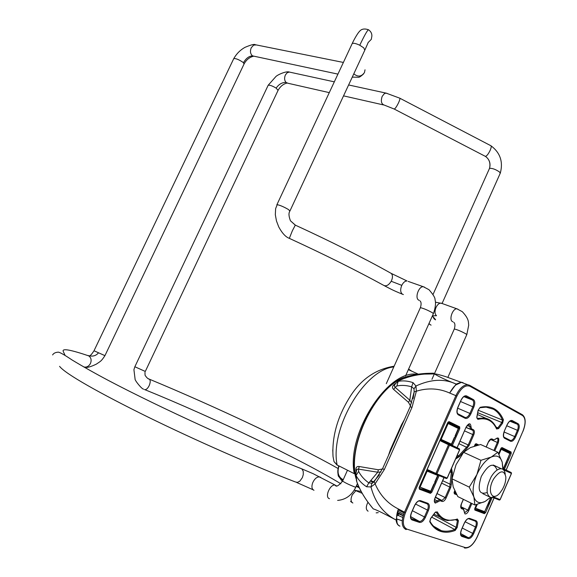 <?xml version="1.0" encoding="UTF-8"?>
<svg xmlns="http://www.w3.org/2000/svg" width="577" height="577" viewBox="0 0 577 577"><rect width="100%" height="100%" fill="white"/><g stroke="black" fill="none" stroke-linecap="round" stroke-linejoin="round"><path stroke-width="0.87" d="M434.726 482.12L437.676 475.412L427.153 471.142L420.085 487.168L430.723 491.215L434.69 483.201L434.943 481.745M455.376 435.289L458.311 428.473L448.141 423.525L441.138 439.414L451.43 444.131L455.123 436.717L455.166 435.621M459.328 448.812L451.618 445.062L451.43 444.131L454.359 437.467M451.43 444.131L451.611 445.062L441.347 440.366L440.547 439.14M451.704 445.112L441.347 440.366L440.741 440.972L440.078 440.193M433.904 483.988L430.738 491.178M426.554 470.875L428.084 470.709L435.96 474.323L435.902 473.436L448.531 444.73L449.519 445.184L436.897 473.883L447.153 478.066L459.566 449.764L449.519 445.184L449.223 444.175L441.441 440.417L449.173 444.16L448.531 444.73L440.741 440.972M449.223 444.175L459.364 448.827L449.223 444.175M427.016 469.822L428.019 469.822L428.084 470.709M458.08 427.535L447.875 422.544L448.141 423.525L447.55 423.251M422.631 488.142L424.759 488.95M424.391 489.058L429.815 491.633L430.485 491.121M477.244 504.406L475.578 508.236L484.666 511.684L488.495 502.92M507.176 459.862L509.88 453.544L501.189 449.317L498.99 454.373M511.186 472.52L503.779 468.928L503.584 468.062L507.003 460.172M503.057 467.817L503.779 468.928L503.05 468.596L503.865 468.978M487.565 504.99L484.673 511.662M509.635 452.656L501.002 448.437M476.898 508.741L478.91 509.498M478.585 509.614L483.807 512.073L484.392 511.583M497.129 470.046C493.732 461.975 488.452 464.103 481.297 476.429C477.165 489.844 479.119 495.203 487.168 492.506M502.827 469.281L502.199 462.148C500.374 456.436 496.739 454.741 491.279 457.049C485.697 459.992 480.908 465.819 476.912 474.539C473.241 483.411 472.231 490.897 473.89 497.006C475.931 502.581 479.682 504.067 485.142 501.456L490.356 497.461M485.142 501.456L474.9 505.005L473.89 497.006L469.252 487.118L451.986 478.802L453.19 486.916L457.835 496.602L474.9 505.005M451.986 478.802L456.039 464.716L463.591 452.325L480.951 460.295L476.912 474.539L469.252 487.118M480.951 460.295L491.279 457.049L497.843 452.238L502.199 462.148L503.043 468.978M463.591 452.325L470.406 447.579L480.591 444.506L497.843 452.238M493.869 478.585C486.389 490.609 492.138 502.798 500.187 492.563L502.343 489.476C504.796 485.127 505.957 480.958 505.834 476.963C504.074 469.671 500.086 470.212 493.869 478.585M495.535 496.126L490.933 497.598C485.74 494.799 485.834 487.839 491.222 476.725C494.648 471.265 498.038 468.603 501.377 468.755C503.541 469.137 504.832 470.94 505.243 474.171M444.845 519.899C441.297 518.658 438.433 516.083 436.262 512.188L437.272 511.886C439.407 515.73 442.227 518.261 445.718 519.495C449.231 520.678 453.111 520.512 457.373 518.997L458.434 520.75L457.193 527.457L455.166 530.472L454.734 529.506L456.183 527.349L433.277 515.073M455.166 530.472C449.829 532.463 444.954 532.759 440.539 531.352C436.133 529.895 432.577 526.772 429.872 521.969L429.728 521.067M412.88 375.115L411.964 375.31M431.726 517.151L454.734 529.506C449.93 531.294 445.487 531.684 441.405 530.681L440.273 530.357C436.039 528.994 432.591 525.964 429.944 521.283L430.529 518.6M397.957 513.487L403.15 515.795L397.156 512.967M356.009 471.748L355.858 469.563C355.951 467.211 357.069 466.194 359.219 466.519L378.382 469.779L382.436 468.978M388.458 455.455L390.42 449.663L401.448 424.896L404.434 419.573M395.656 383.402L393.795 384.837C392.108 386.467 392.079 388.018 393.694 389.489L408.458 402.292L410.485 405.97M404.556 377.351L405.826 377.892M495.989 426.973L497.85 427.896L501.86 422.523L477.749 412.743M496.696 428.473L497.85 427.896L498.6 428.581L496.609 428.999C492.801 420.669 486.541 417.452 477.821 419.342L476.782 417.322L478.088 410.269L480.143 407.319L478.088 410.269M476.912 417.243L476.984 418.325M435.087 512.65L435.851 511.893L436.262 512.188L435.765 511.965M455.628 519.841L457.424 520.642L457.107 519.387M429.872 521.969L430.673 518.398L435.051 512.527L437.272 511.886M480.143 407.319C491.034 405.061 498.788 409.201 503.411 419.746L502.603 423.208L501.86 422.523L502.437 420.049C500.281 414.971 497.223 411.329 493.256 409.136L486.122 407.131L479.891 407.737M478.21 410.247L502.437 420.049L503.411 419.746M507.226 460.295L510.263 452.433L501.189 448.004L502.048 447.586L511.128 452.029L510.263 452.433L502.069 448.971M411.964 407.441L410.175 406.677L382.587 468.647L384.304 469.591L411.964 407.441L416.37 391.199C427.954 387.672 439.047 388.278 449.649 393.031C452.794 387.737 455.246 384.866 456.991 384.405L461.535 382.306L463.194 382.789M384.304 469.591L375.115 483.851C380.092 495.362 387.852 503.735 398.397 508.979C396.724 513.552 396.219 517.381 396.889 520.468C396.767 523.325 397.791 525.221 399.948 526.152L398.519 525.337M411.704 402.876L409.821 400.222L395.18 387.311L396.868 385.97C401.477 385.003 406.403 385.285 411.653 386.821L414.019 388.775L414.142 391.927L413.017 398.649M396.868 385.97L398.159 381.383L403.128 377.834C409.966 375.375 417.661 373.896 426.208 373.391L433.579 373.175L434.459 373.925C438.563 376.55 445.805 379.933 456.176 384.073L456.991 384.405L456.155 384.087C444.297 378.476 430.896 379.118 415.952 386.006L413.045 382.645C407.788 380.863 402.825 380.438 398.159 381.383L395.613 383.481M506.116 470.067L522.928 431.257C525.871 423.518 525.755 418.296 522.582 415.584L469.866 386.215C465.343 384.715 461.023 388.011 456.897 396.118L405.494 512.628L404.484 512.174L455.895 395.656L449.649 393.031L456.155 384.087M410.168 406.698L414.171 391.87L416.37 391.199L415.952 386.006L414.019 388.775M456.176 384.073L461.304 382.234L462.631 382.529M356.334 479.985L356.737 481.579C359.413 488.813 363.351 495.939 368.537 502.956L373.261 508.892C375.735 509.484 383.352 513.205 396.103 520.043L396.889 520.468L396.103 520.021C383.294 513.292 374.92 502.271 370.975 486.938L375.115 483.851L374.17 481.708L382.616 468.582M413.233 397.791L414.142 391.927M413.045 382.645L411.653 386.821L409.821 400.222L408.458 402.292M393.694 389.489L395.18 387.311L394.293 385.926L394.776 384.809M401.981 425.083L401.448 424.896M390.903 449.959L390.42 449.663M456.897 396.118L455.895 395.656C459.364 388.516 463.309 384.866 467.738 384.708L445.841 376.687C439.595 374.733 435.801 373.817 434.459 373.925L424.355 374.105C415.426 374.826 407.009 376.983 399.096 380.575L397.979 381.426C395.332 383.676 394.105 385.176 394.293 385.926L394.668 384.909L393.795 384.837M459.674 426.843L458.758 427.29L448.127 422.097L449.05 421.643L459.674 426.843L459.775 428.617L458.809 428.177L458.758 427.29L450.204 423.698M414.466 374.79L412.209 375.252M402.724 517.425L398.613 515.622L398.094 513.595L397.156 512.975M475.556 508.287L484.175 512.751L474.72 509.181L484.139 512.729L484.73 512.174L485.625 512.578L484.399 513.667L474.878 510.082L474.813 508.452M396.875 514.424L398.613 515.622L396.788 515.023M380.986 471.964L377.74 472.224L358.562 469.13L358.634 471.416C360.87 475.83 364.26 479.653 368.811 482.884L372.345 483.23L379.154 475.196M371.79 483.526L370.975 486.938L366.604 486.779C361.909 483.735 358.389 479.97 356.059 475.47L355.872 472.383M405.494 512.628C402.205 521.334 402.681 526.837 406.929 529.138L405.999 529.549C401.52 527.126 401.015 521.334 404.477 512.167L398.397 508.979L396.103 520.021M396.103 520.043C396.464 523.332 397.748 525.366 399.948 526.152M358.634 471.416L356.059 475.47L356.867 481.968M368.537 502.956L372.316 507.789M379.435 474.727L372.345 483.23L374.221 481.543M366.604 486.779L368.811 482.884L377.74 472.224L378.382 469.779M359.219 466.519L358.562 469.13L357.062 469.224L356.449 470.464M356.492 470.226L355.858 469.563M439.119 475.607L431.827 492.203L430.435 493.357L430.161 492.34L430.853 491.763L434.272 483.995M458.434 520.75L457.424 520.642L456.183 527.349L457.193 527.457M444.961 519.935L447.658 520.555L456.876 519.444L457.373 518.997M496.429 428.192L496.682 428.43C494.085 422.58 490.111 419.111 484.767 418.015L477.381 418.383L477.821 419.342M496.682 428.43L496.609 428.999M419.162 487.363L447.673 422.725L449.05 421.643M431.827 492.203L430.514 491.582M419.104 488.185L419.147 487.399M454.186 492.08L454.741 490.796M454.106 492.866L454.171 492.102M474.294 446.1L476.162 443.727L475.26 444.153L477.475 445.206M474.72 509.21L474.878 510.082M498.629 453.681L500.829 448.61L502.048 447.586M475.556 508.279L484.175 512.751L484.399 513.667M509.989 453.118L511.172 453.645L504.413 469.245M370.795 480.511L373.874 482.004M427.55 490.032L427.211 490.796M373.326 482.437L370.384 481.009M342.983 480.223L339.117 476.955C337.545 473.933 337.372 470.543 338.605 466.786L338.778 466.815C337.177 472.491 338.324 476.609 342.226 479.162L343.25 479.638M356.456 485.747L358.872 486.865L359.11 487.695L356.189 486.346M359.998 489.166L359.11 487.695M339.117 476.955L339.117 476.948C337.841 476.342 337.639 472.938 338.511 466.743L338.757 465.992M332.778 449.916L333.023 456.443L333.996 461.535L337.105 464.997L354.401 473.724M420.287 307.88L420.381 307.678C423.439 308.32 427.478 310.022 432.483 312.784L433.349 313.729L405.501 376.024M419.313 300.401L418.671 300.112C414.567 297.948 418.801 285.947 423.388 286.747L424.463 287.115M357.459 483.497L355.858 487.089L354.617 486.916C349.222 484.781 345.219 482.841 342.594 481.103L342.659 480.958M329.496 498.716C324.267 497.424 330.195 483.598 335.295 485.163L336.593 485.942M59.582 366.345C65.244 373.853 99.518 393.125 147.149 416.637C195.149 440.201 253.743 465.964 295.417 481.968L297.436 482.394L299.838 481.16L302.355 477.648L303.278 474.59L303.235 471.33L301.93 468.978L300.646 468.409M83.78 366.936C86.564 367.563 88.786 366.417 90.445 363.496C91.721 360.185 91.144 357.639 88.714 355.865L87.048 355.302M365.025 69.81L364.462 72.543C361.426 76.77 357.877 77.195 353.802 73.82M403.395 294.558L402.4 294.198C400.359 292.402 400.149 289.452 401.78 285.355C403.309 282.398 405.068 280.941 407.052 280.992L391.17 273.375C363.698 257.969 331.746 241.886 295.309 225.124L292.33 230.836L289.329 238.359C325.168 254.854 356.608 270.512 383.64 285.327C386.164 286.581 388.682 285.226 391.199 281.259L391.552 280.545C392.872 277.277 392.742 274.89 391.17 273.375L390.514 273.008M433.442 313.527C435.476 307.534 436.01 302.954 435.044 299.788C435.26 297.898 433.233 294.53 428.963 289.69L423.388 286.747L408.184 281.396M391.199 281.259L401.78 285.355M313.989 490.291C311.811 489.231 311.371 486.75 312.662 482.841C314.573 478.694 316.932 476.717 319.737 476.912L320.87 477.511M94.015 350.766L104.942 355.648L244.035 64.061L243.458 62.77C245.946 58.356 248.968 56.07 252.531 55.89C250.346 53.964 249.913 51.259 251.233 47.768L253.649 45.114L256.332 44.934M243.458 62.77L242.773 62.179C238.784 59.525 235.784 58.327 233.757 58.594L233.649 58.832M98.314 353.074C95.941 355.72 92.897 356.622 89.19 355.793L87.92 355.504M337.934 74.116L252.531 55.89M351.977 44.054L352.215 43.542C353.492 42.9 356.009 43.463 359.76 45.237C364.26 35.788 367.152 30.617 368.429 29.73C370.787 31.309 371.941 33.394 371.891 35.969L371.292 39.359L368.039 42.626M276.816 204.922L352.215 43.542C353.29 40.996 357.574 33.134 359.471 31.447C361.397 28.937 364.383 28.367 368.429 29.73L368.552 29.802M289.265 238.33C285.658 236.988 282.153 233.187 278.741 226.92L276.477 220.984L275.323 214.745L275.626 208.622L277.234 204.669C280.278 205.318 284.028 206.948 288.493 209.552L289.899 211.059C288.522 213 288.702 216.245 290.455 220.782L295.273 225.16M359.76 45.237L363.798 47.891L364.787 50.235L290.007 210.829M290.455 220.782L295.374 225.153M457.922 309.178L457.006 308.854C452.808 308.06 448.654 319.615 452.433 321.591L452.995 321.843M447.86 377.358L466.735 334.739L466.007 333.924C461.218 331.306 457.316 329.662 454.308 328.991L454.229 329.171M367.96 502.206C365.717 506.736 365.76 509.729 368.09 511.193M144.474 389.54L144.726 389.648C146.233 389.807 147.705 388.494 149.14 385.696C150.467 382.501 150.554 380.337 149.407 379.204L148.931 379.002M387.001 93.308L385.508 93.185L384.253 93.755L382.162 96.409C380.611 101.22 381.354 104.127 384.397 105.137L394.127 109.003C395.043 108.966 396.529 106.86 398.592 102.692C399.695 100.21 400.113 98.717 399.825 98.213L490.984 145.786C491.481 146.378 491.2 147.907 490.14 150.373C488.38 153.987 486.822 155.985 485.481 156.374L485.192 156.273M399.724 98.162L386.136 93.128L348.616 84.963M432.404 315.843L436.522 315.706C434.733 314.126 434.539 311.436 435.945 307.628C437.38 304.62 439.075 303.12 441.044 303.12L457.006 308.854L462.314 311.695C469.462 319.297 468.243 322.442 468.712 325.176L466.822 334.559M429.014 323.43L429.836 324.317L428.978 323.509M442.004 303.459L435.404 302.182M435.246 307.375L435.945 307.628M355.713 490.854L352.258 494.871C350.47 499.047 350.672 501.759 352.864 503.021M268.089 85.468L268.19 85.245C269.784 84.942 272.438 85.901 276.145 88.122L278.071 90.373L145.296 371.444L134.867 366.748M290.202 72.248L289.293 72.046C286.654 70.848 278.085 74.462 275.943 76.489L268.19 85.237L134.83 366.799L133.922 369.677L135.061 378.901C134.463 380.048 142.021 389.453 143.615 389.122M148.303 378.685L149.032 379.024M276.145 88.122C278.907 84.155 282.225 82.266 286.091 82.453L287.901 83.239M334.321 81.847L289.286 72.046L287.094 72.803L285.355 75.039C284.165 78.061 284.411 80.528 286.091 82.453M442.076 303.488L500.18 173.388L499.675 172.112C495.722 169.386 492.34 168.131 489.534 168.354C490.825 163.421 489.469 159.425 485.481 156.374M490.832 145.707L490.984 145.786C500.18 152.66 503.295 161.748 500.331 173.05M428.019 469.822L436.897 473.883L435.96 474.323M447.161 478.044L446.23 478.492L436.01 474.344M458.311 428.48L458.023 427.492M429.815 491.633L430.824 491.229L429.858 491.647L424.441 489.072M459.566 449.764L459.364 448.827L459.653 449.808L447.247 478.095L446.483 478.549M419.479 486.909L420.085 487.168L419.183 487.608M434.791 483.223L437.683 475.39M503.584 468.062L506.26 461.881M488.315 503.267L490.782 497.576M493.862 497.093L500.086 499.624L499.213 500.014L492.888 497.446M503.05 468.784L511.222 472.534L503.05 468.798M500.093 499.61L511.424 473.414L503.454 469.779M509.873 453.551L509.585 452.628M509.945 453.572L509.686 452.685L500.995 448.452L501.189 449.317L500.706 449.094M483.807 512.073L484.738 511.705M511.424 473.414L511.222 472.534L511.496 473.443L500.158 499.646L499.466 500.071M475.087 508.027L475.578 508.236L474.813 508.669M464.413 547.955L465.286 547.58C469.505 548.02 473.465 544.436 477.179 536.841L494.042 497.915M406.929 529.138L465.286 547.58M435.253 527.688L441.405 530.681L433.565 526.181M471.863 503.512L468.784 510.58C467.586 513.011 466.317 514.121 464.968 513.919L463.49 509.397L461.65 508.712C460.504 507.998 460.41 506.361 461.376 503.808L463.338 499.314M464.528 512.859L467.868 510.169L470.962 503.065M464.117 510.804L464.088 511.215M451.546 468.279L452.361 472.83L451.365 484.139L450.702 487.529L446.1 498.038C444.853 500.54 443.511 501.68 442.069 501.442L440.114 500.713L435.346 503.094C434.106 502.336 433.983 500.641 434.986 497.994L443.951 477.568M434.863 501.983L439.681 499.668L441.939 500.483L445.148 497.605L449.757 487.096L451.322 472.635L451.135 469.231M457.28 455.21L458.672 455.866L466.526 447.247L468.221 444.939L472.779 434.539C473.594 432.382 473.522 430.947 472.57 430.218L470.709 429.295L468.849 424.182L466.151 427.002C468.971 422.775 470.594 422.725 471.012 426.85L471.611 428.862L473.472 429.778C474.619 430.658 474.705 432.389 473.717 434.971L469.166 445.379L467.132 448.141L459.501 456.53L455.606 459.032M456.039 458.044L458.672 455.866L459.501 456.53M402.522 378.173C374.242 390.045 347.679 445.934 355.93 477.323M477.417 414.51L490.032 420.114M475.224 444.348L477.323 445.242M476.119 445.559L474.864 445.026M454.186 492.318L455.945 493.227L454.186 492.318M456.169 493.652L454.099 492.845L456.162 493.638M455.325 492.015L454.496 491.59M425.415 517.381C423.597 521.009 421.621 522.683 419.479 522.401L412.05 519.949C410.189 518.903 409.987 516.458 411.444 512.628L414.51 505.668C416.37 501.983 418.383 500.317 420.539 500.663L427.874 503.317C429.656 504.385 429.836 506.801 428.408 510.558L425.415 517.381L424.441 516.949L427.442 510.118C428.682 506.88 428.545 504.767 427.045 503.764M476.039 520.714C477.583 521.673 477.691 523.902 476.364 527.407L473.594 533.783C471.928 537.18 470.161 538.767 468.293 538.55L461.838 536.415C460.23 535.478 460.1 533.227 461.449 529.65L464.276 523.159C465.978 519.711 467.774 518.132 469.664 518.413L476.039 520.714L475.174 521.096L468.899 518.838M458.326 414.841C456.609 413.529 456.465 410.975 457.9 407.182L460.908 400.366C462.718 396.781 464.629 395.31 466.642 395.945L473.443 399.616C475.087 400.957 475.21 403.482 473.796 407.189L470.861 413.882C469.094 417.409 467.211 418.895 465.221 418.332L458.326 414.841L457.929 413.81M456.724 448.473L457.042 447.752M457.063 447.702L466.151 427.002L457.15 447.745M507.075 424.795C508.741 421.441 510.45 420.027 512.21 420.554L518.132 423.749C519.56 424.939 519.617 427.268 518.305 430.731L515.586 436.991C513.963 440.301 512.275 441.722 510.53 441.261L504.529 438.224C503.043 437.056 502.971 434.697 504.305 431.163L507.068 424.816M486.159 447.002L488.301 442.083C489.505 439.667 490.753 438.635 492.051 438.982L493.804 439.847L495.528 439.054C498.557 436.818 499.473 438.087 498.261 442.862L494.777 450.861M502.603 423.208L498.6 428.581M430.435 493.357L419.284 489.159M459.775 428.617L452.375 445.444M456.768 494.749L454.272 493.775M476.162 443.727L478.665 444.925M511.128 452.029L511.172 453.645M492.116 497.605L485.625 512.578M474.799 508.481L476.487 504.608M487.832 505.026L484.442 512.03M488.409 503.692L491.041 497.612M503.606 468.639L506.635 461.665M469.685 385.328L522.358 414.726M490.522 439.422L497.352 442.444C498.218 440.056 498.066 438.643 496.898 438.195L495.535 439.198M493.869 450.457L497.352 442.444L498.261 442.862M490.71 439.342L492.917 440.265L491.164 439.4L492.051 438.982M495.528 439.054L493.804 439.847M509.859 421.203L517.259 424.167L510.833 420.821C509.852 420.756 508.625 422.09 507.147 424.838L504.298 431.185M506.75 425.754L517.418 430.319C518.572 427.261 518.521 425.213 517.259 424.167L518.132 423.749M504.074 431.978L514.698 436.587L517.418 430.319L518.305 430.731M510.032 440.251L510.609 440.46C512.095 440.482 513.451 439.184 514.698 436.587L515.586 436.991M504.276 437.316L510.342 440.402L510.53 441.261M434.834 482.711L438.131 475.203M451.481 444.845L454.864 437.15M455.441 435.837L458.809 428.177L458.455 428.026M469.866 386.215L469.7 385.335L467.738 384.708L469.548 385.248L522.409 414.755L522.582 415.584M411.92 376.103L412.505 375.959M467.089 425.559L471.012 426.85M458.946 443.663L466.526 447.247L467.132 448.141M460.013 441.225L469.166 445.379M464.55 430.882L473.717 434.971M466.043 427.492L472.57 430.218L473.472 429.778M466.093 427.369L470.709 429.295L471.611 428.862M463.894 396.644L472.527 400.07L465.084 396.219C463.894 396.168 462.53 397.567 460.994 400.416M458.073 413.889L464.716 417.265M457.633 408.155L469.902 413.435L472.844 406.742C474.085 403.474 473.977 401.246 472.527 400.07L473.443 399.616M464.954 417.373L465.401 417.51C467.067 417.539 468.574 416.176 469.902 413.435L470.861 413.882M460.518 401.505L473.796 407.189M402.212 520.786L396.687 518.983M464.665 548.02L464.665 548.02C469.281 548.388 473.479 544.666 477.251 536.855M460.864 506.685L468.784 510.58M463.418 499.35L461.463 503.829C460.835 507.313 460.821 508.625 461.42 507.767L463.454 508.553M460.965 507.241L463.266 508.452L463.49 509.397M462.242 528.034L472.693 533.379L475.462 527.003C476.616 523.981 476.544 522.026 475.246 521.125M460.662 533.588L468.142 537.613C469.772 537.677 471.294 536.271 472.693 533.379L473.594 533.783M465.091 521.752L476.364 527.407M461.196 535.232L468.019 537.576L468.293 538.55M461.239 535.276L461.838 536.415M448.062 422.083L419.255 487.421L419.104 488.207L430.161 492.34L420.813 487.45M434.611 499.437L438.203 501.665M449.923 471.979L452.361 472.83M442.682 480.706L450.305 484.276L451.365 484.139M441.621 483.129L450.702 487.529M437.034 493.573L446.1 498.038M435.476 497.122L441.845 500.475L435.368 497.36M397.647 511.107L403.597 514.388M411.307 518.644L419.371 521.413C421.232 521.507 422.919 520.021 424.441 516.949L412.396 510.717M411.358 518.694L412.05 519.949M427.874 503.317L426.966 503.735L419.739 501.132M415.505 504.017L428.408 510.558M399.291 509.448L398.137 509.657M398.101 509.751L404.102 513.054M410.651 516.66L419.248 521.392L411.819 518.925C410.413 518.471 410.326 516.379 411.545 512.65M419.623 501.088L420.539 500.663M419.479 522.401L419.371 521.413L410.651 516.617M442.069 501.442L441.939 500.483L435.491 497.093M440.114 500.713L439.883 499.747L435.361 497.396M469.664 518.413L468.791 518.802M464.233 510.984L463.266 508.452L461.42 507.767L461.65 508.712M465.221 418.332L464.925 417.359M465.726 396.406L466.642 395.945M504.529 438.224L504.24 437.301M504.305 431.163L504.377 431.214C503.274 434.784 503.267 436.832 504.341 437.366L508.972 439.71M512.21 420.554L511.337 420.972M522.264 414.668L522.409 414.755C525.892 417.712 526.087 423.229 522.993 431.293L522.928 431.257M522.921 431.279L506.18 470.096M411.906 371.249L408.603 369.1M354.213 490.169L361.188 491.481M339.002 466.115L338.778 466.815M342.226 479.162L342.76 480.735M393.788 366.958C364.57 369.46 329.741 428.437 337.105 464.997L354.35 473.688M355.05 473.457L354.242 473.465C346.272 433.414 388.206 369.056 417.092 374.336M409.446 375.916L406.944 376.601M386.294 383.669L420.381 307.678C421.398 304.425 421.325 302.211 420.164 301.05L420.085 300.92M355.785 487.24C351.84 495.275 345.789 499.668 337.632 500.41M384.325 285.702C389.67 288.421 391.754 289.892 402.573 294.263M52.615 354.934C53.596 353.232 55.507 352.309 58.349 352.158C59.965 352.316 64.537 354.92 72.067 359.976C83.11 366.64 95.234 373.478 108.447 380.481C158.776 407.066 245.304 446.62 301.764 468.849L313.138 473.695L335.295 485.163C336.038 487.298 338.468 485.942 342.594 481.103L347.448 470.284M343.38 62.446L255.286 44.725C254.5 43.91 251.089 44.775 245.066 47.314C240.342 49.918 236.577 53.683 233.764 58.594L93.986 350.823C91.44 354.646 89.846 356.297 89.19 355.793L88.714 355.865C70.856 349.821 62.33 348.256 63.153 351.177L65.107 355.461M244.15 63.816C246.386 59.784 249.452 57.282 253.353 56.294M368.126 42.676L365.025 49.709M363.669 73.806C360.849 76.438 359.045 77.585 358.245 77.246L352.258 77.138M104.913 355.706C101.134 361.404 100.831 361.058 96.345 364.13C90.603 366.907 86.788 367.91 84.906 367.152M296.542 482.408L313.102 489.779M144.87 389.677C213.836 417.56 305.038 461.578 340.856 483.807M432.332 316.008C435.967 319.918 436.537 320.841 434.034 318.771L432.894 316.513M453.81 322.384C455.116 323.394 455.282 325.594 454.308 328.991L431.935 379.334M350.571 501.456L351.999 502.488M338.057 468.488C295.59 444.391 214.096 405.999 149.414 379.204C148.174 379.082 146.717 377.762 145.051 375.23L144.986 372.244M278.179 90.149C280.501 86.211 283.48 83.86 287.108 83.081M287.909 83.239L329.279 92.63M343.539 95.861L383.503 104.935M394.235 109.053L485.199 156.28M433.031 294.479L489.52 168.361C490.688 163.103 489.296 159.101 485.344 156.353M431.084 325.154L429.468 324.202M376.146 512.866L378.238 512.657M454.337 437.792L455.217 436.76L458.398 428.523L458.124 427.557L447.875 422.552M434.784 483.237L433.897 484.283M422.681 488.156L424.427 489.072M488.337 504.276L490.861 497.59M506.231 462.163L509.945 453.58M488.337 504.284L487.551 505.25M476.941 508.755L483.843 512.08L484.738 511.712M489.015 496.674L482.884 493.717M501.377 468.755L493.27 465.04M464.463 512.794L464.225 511.085M434.791 501.896L435.116 502.113C434.308 501.954 434.293 500.591 435.08 498.023L444.045 477.605M414.675 374.754L411.848 375.338M439.984 516.999L433.933 514.186M397.301 512.369L403.193 515.629M463.374 416.58L458.145 413.933C456.811 413.161 456.76 410.932 457.994 407.239M356.124 478.795C346.366 447.016 374.61 387.845 404.138 377.322L405.941 377.848M396.68 518.939L402.212 520.742M460.662 533.552L468.142 537.613L461.593 535.456C460.417 535.124 460.396 533.198 461.528 529.672M356.636 481.312L355.749 474.568L356.536 470.277M356.636 481.297L356.766 481.701C359.327 488.741 363.272 495.867 368.602 503.079M419.097 488.171L430.218 492.376L420.864 487.464M398.116 509.722L404.116 513.025M411.762 375.562L411.639 376.168M414.618 505.683C416.378 502.466 417.943 500.908 419.306 501.009M411.552 512.636L414.611 505.697M464.355 523.18L461.535 529.657M464.362 523.166C466.028 520.108 467.428 518.629 468.546 518.737M430.709 518.521L435.022 512.729M460.994 400.431L457.994 407.232M457.128 447.788L456.818 448.517M494.114 497.944L477.258 536.841M486.238 447.031L488.38 442.126L490.854 439.313M478.218 410.197L476.927 417.171M454.791 490.904L454.265 492.123M454.258 492.131L454.056 492.83M474.409 446.064L475.239 444.167M474.655 509.159L474.878 508.503M474.878 508.496L476.58 504.587M498.672 453.767L501.182 448.019M362.197 493.321L354.278 490.061M339.233 477.143L342.377 481.557M333.016 456.421C331.941 437.013 337.235 417.726 348.89 398.563C359.925 380.055 375 369.28 394.12 366.222M418.296 374.156L408.357 369.641M333.023 456.443L334.004 461.6L337.213 465.228M354.466 473.746L355.079 473.688"/></g></svg>
